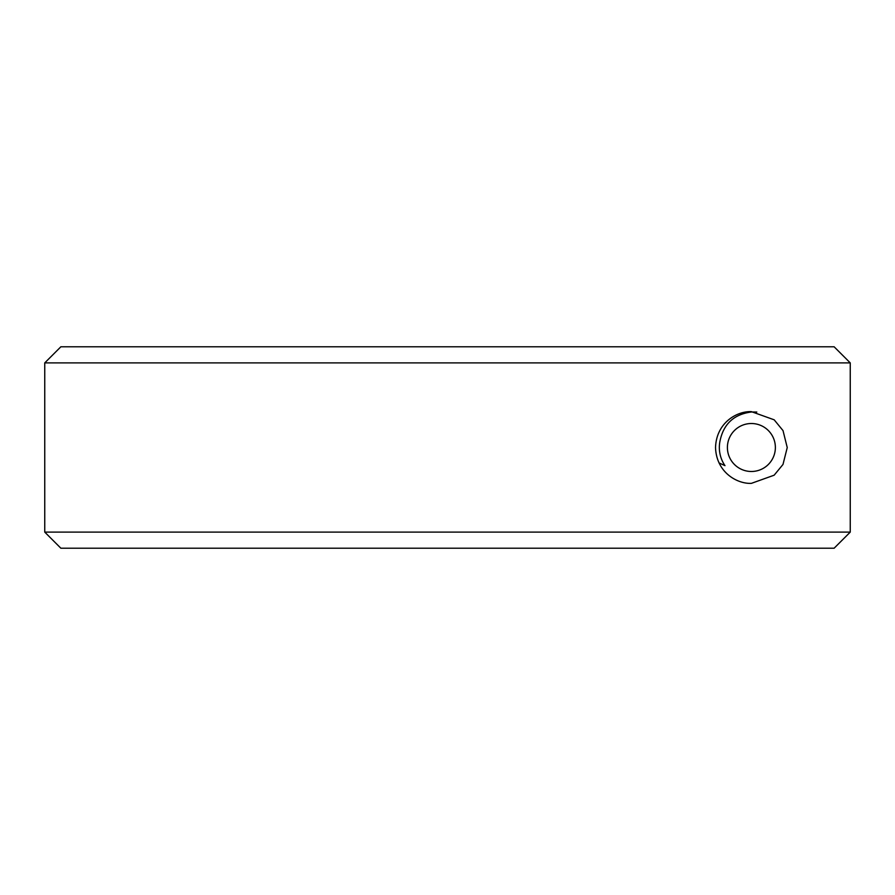 <?xml version="1.0" encoding="UTF-8"?>
<svg xmlns="http://www.w3.org/2000/svg" width="895" height="895" viewBox="0 0 895 895"><rect width="100%" height="100%" fill="white"/><g stroke="black" fill="none" stroke-linecap="round" stroke-linejoin="round"><path stroke-width="1.34" d="M751.386 423.514A23.986 23.986 0 0 1 775.372 447.5A23.986 23.986 0 0 1 751.386 471.486A23.986 23.986 0 0 1 727.4 447.5A23.986 23.986 0 0 1 751.386 423.514M756.801 412.047L751.386 411.991C733.743 414.307 723.238 424.208 719.871 441.716A32.041 32.041 0 0 0 724.984 465.646L719.009 462.916M834.118 548.221L850.25 532.111L834.118 548.221L60.871 548.221L44.75 532.111L44.75 362.889L850.25 362.889L834.118 346.779L850.25 362.889L850.25 532.111L44.75 532.111M751.386 483.356C737.446 484.061 716.403 472.649 715.53 447.589C716.324 422.451 737.279 410.973 751.386 411.644L774.175 419.811L783.024 430.618L787.242 447.567L782.991 464.449L774.153 475.2L751.386 483.356M834.118 346.779L60.871 346.779L44.75 362.889"/></g></svg>
